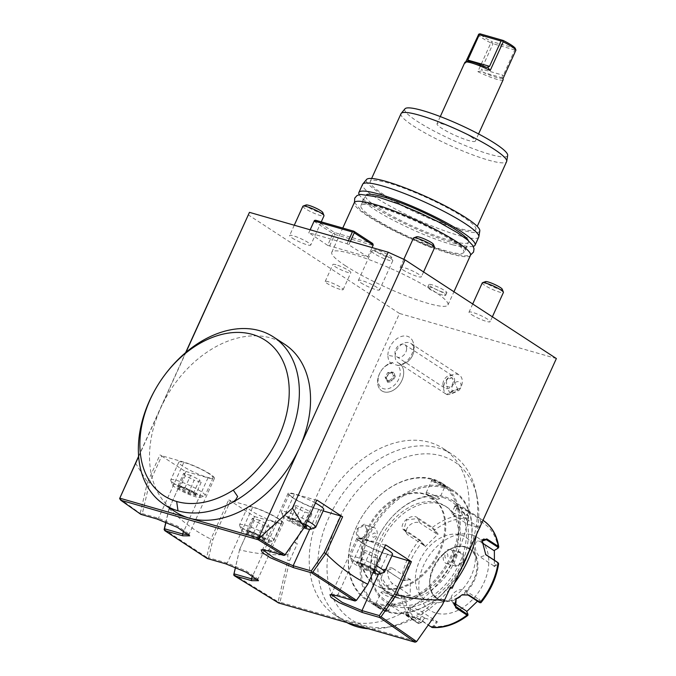 <?xml version="1.0" encoding="UTF-8"?>
<svg xmlns="http://www.w3.org/2000/svg" width="676" height="676" viewBox="0 0 676 676"><rect width="100%" height="100%" fill="white"/><g stroke="black" fill="none" stroke-linecap="round" stroke-linejoin="round"><path stroke-width="0.51" stroke-dasharray="3.38 2.54" d="M480.061 527.829L481.523 521.999L480.704 521.796L480.087 519.362L468.696 511.935L457.796 506.189L454.889 506.29L456.63 508.47L468.02 515.898L468.637 518.331L467.217 524.001L453.604 515.129A8.695 1.301 -155.6 0 1 451.72 513.27A8.695 1.301 -155.6 0 1 457.145 514.411A8.695 1.301 -155.6 0 1 465.671 518.602L468.696 511.935L469.389 511.555L457.686 505.445L454.585 506.104L467.792 515.247L468.696 516.988L467.15 524.12L480.061 527.829L479.284 527.474L480.704 521.796M424.528 618.084L421.393 622.495L419.348 623.196L405.921 614.222L420.024 619.233L431.651 627.311L434.153 626.432L437.431 621.793L424.528 618.084L421.241 622.723L418.655 623.576L405.169 614.459L420.252 619.884L428.212 625.063M471.569 534.792A43.484 30.699 123.1 0 1 483.974 582.611A43.484 30.699 123.1 0 1 436.045 613.098A43.484 30.699 123.1 0 1 423.641 565.271A43.484 30.699 123.1 0 1 471.569 534.792M497.671 548.439L494.367 550.382M494.409 560.294L494.232 566.649L498.635 563.708M480.137 602.375L480.898 602.155L479.504 599.13L477.484 601.201M466.727 611.552L467.953 615.211M467.893 614.087L467.86 614.805A58.736 41.464 -56.9 0 1 434.153 626.432L433.46 625.959L436.654 621.447L423.049 612.566A8.695 1.301 24.4 0 0 414.515 608.375A8.695 1.301 24.4 0 0 409.09 607.242A8.695 1.301 24.4 0 0 410.983 609.101L407.958 615.768L407.256 616.149M437.431 621.793L436.654 621.447M431.415 626.66L433.46 625.959M424.587 617.974L410.983 609.101M425.077 546.783L438.116 534.125L434.905 529.916L434.203 530.204L432.184 528.252L417.354 518.585L406.791 519.852L403.893 529.131L419.999 540.082L425.153 546.14L408.101 535.02A8.695 5.864 147.5 0 1 406.859 533.778A8.695 5.864 147.5 0 1 409.994 524.906A8.695 5.864 147.5 0 1 420.286 523.19L417.354 518.585L417.591 517.774C410.678 512.214 396.609 525.843 404.468 530.516L419.306 540.183L425.077 546.783L425.153 546.14M421.393 622.495L421.241 622.723A58.736 41.464 -56.9 0 1 404.637 596.638L410.222 595.624L410.349 579.256L404.544 580.557L401.814 580.169L386.985 570.502L383.909 569.986L381.441 577.355L386.866 585.796L401.696 595.463L404.425 595.852L409.867 594.855L392.815 583.743A8.695 4.563 71 0 1 387.931 575.115A8.695 4.563 71 0 1 390.044 567.874A8.695 4.563 71 0 1 392.942 568.448L386.985 570.502L386.528 570.071C378.839 565.077 378.653 582.704 386.393 586.54L401.231 596.215L404.637 596.638L404.425 595.852M419.999 540.082L419.306 540.183A60.882 42.985 -56.9 0 0 401.358 579.738L404.763 580.278A58.736 41.464 -56.9 0 1 421.866 542.575L422.018 542.034M401.814 580.169L386.528 570.071M394.539 606.33A60.882 42.985 123.1 0 1 386.157 602.519A60.882 42.985 123.1 0 1 380.875 532.164A60.882 42.985 123.1 0 1 386.157 524.069A60.882 42.985 123.1 0 1 444.276 496.699A60.882 42.985 123.1 0 1 452.658 500.519A60.882 42.985 123.1 0 1 458.75 569.42A60.882 42.985 123.1 0 1 394.539 606.33M468.637 518.331L468.612 518.298A58.736 41.464 -56.9 0 0 434.905 529.916L432.429 527.441L417.591 517.774M434.203 530.204L437.338 534.31L420.286 523.19M437.338 534.31L438.116 534.125M479.284 527.474L465.671 518.602M498.127 548.084A58.736 41.464 -56.9 0 0 481.523 521.999L480.788 518.982L469.389 511.555M456.19 598.987L461.911 594.905M494.232 566.649L493.886 565.888L497.553 563.742L498.001 564.443A58.736 41.464 -56.9 0 1 480.898 602.155L480.078 602.257L478.726 599.308L465.113 590.435A8.695 5.864 -32.5 0 0 454.821 592.151A8.695 5.864 -32.5 0 0 451.686 601.023A8.695 5.864 -32.5 0 0 452.928 602.265L454.103 604.116M479.445 602.477L480.078 602.257M497.553 563.742L497.62 562.39M485.571 554.455L482.056 541.045M481.853 542.667L480.391 541.721A8.695 4.563 -109 0 0 477.501 541.146A8.695 4.563 -109 0 0 475.38 548.388A8.695 4.563 -109 0 0 480.273 557.016L486.23 554.962M493.886 565.888L480.273 557.016M479.504 599.13L478.726 599.308M466.533 611.138L466.465 611.78M454.128 603.051L452.928 602.265M401.696 595.463L401.231 596.215A60.882 42.985 -56.9 0 0 416.467 622.283L418.757 623.635L419.348 623.196M410.222 595.624L409.867 594.855M392.942 568.448L409.986 579.56L410.349 579.256M409.986 579.56L404.544 580.557M442.822 497.443A59.429 41.954 123.1 0 1 459.773 562.804A59.429 41.954 123.1 0 1 394.269 604.462A59.429 41.954 123.1 0 1 380.934 532.063A59.429 41.954 123.1 0 1 386.089 524.162A59.429 41.954 123.1 0 1 442.822 497.443M397.235 597.939A52.187 36.842 -56.9 0 0 452.269 566.302A52.187 36.842 -56.9 0 0 447.047 507.237A52.187 36.842 -56.9 0 0 439.856 503.966A52.187 36.842 -56.9 0 0 384.821 535.603A52.187 36.842 -56.9 0 0 390.044 594.669A52.187 36.842 -56.9 0 0 397.235 597.939M395.342 596.705A52.187 36.842 -56.9 0 0 450.377 565.068A52.187 36.842 -56.9 0 0 445.154 506.011A52.187 36.842 -56.9 0 0 437.963 502.733A52.187 36.842 -56.9 0 0 382.929 534.37A52.187 36.842 -56.9 0 0 388.151 593.435A52.187 36.842 -56.9 0 0 395.342 596.705M444.715 487.861A68.707 48.511 123.1 0 1 460.136 571.558A68.707 48.511 123.1 0 1 454.179 580.701A68.707 48.511 123.1 0 1 388.59 611.586A68.707 48.511 123.1 0 1 368.995 536.026A68.707 48.511 123.1 0 1 444.715 487.861M444.555 486.737A69.577 49.12 123.1 0 1 454.137 491.097A69.577 49.12 123.1 0 1 460.17 571.499A69.577 49.12 123.1 0 1 454.137 580.752A69.577 49.12 123.1 0 1 387.72 612.033A69.577 49.12 123.1 0 1 378.137 607.673A69.577 49.12 123.1 0 1 371.175 528.919A69.577 49.12 123.1 0 1 444.555 486.737M375.856 604.293A69.577 49.12 123.1 0 1 366.274 599.933A69.577 49.12 123.1 0 1 360.232 519.531A69.577 49.12 123.1 0 1 366.265 510.279A69.577 49.12 123.1 0 1 432.691 479.005A69.577 49.12 123.1 0 1 442.273 483.365A69.577 49.12 123.1 0 1 449.236 562.111A69.577 49.12 123.1 0 1 375.856 604.293M433.975 479.842L431.389 480.239L443.262 485.9L445.628 486.365L442.028 483.678L433.975 479.842L434.085 480.585L431.719 480.982L442.687 486.196L444.833 486.635L441.183 483.974L434.085 480.585M386.427 611.188L378.383 607.361L374.783 604.665L377.14 605.138L389.013 610.791L386.427 611.188L386.326 610.445L379.219 607.065L375.569 604.403L377.723 604.834L388.692 610.048L386.326 610.445M366.384 535.105L367.6 531.175L364.296 524.12L357.291 528.624C353.202 537.75 363.046 544.104 366.586 534.674L367.575 531.353L364.634 524.88L358.043 528.962L357.511 535.105L360.638 538.814L366.637 534.564M453.765 556.466L453.824 556.356C457.398 546.892 467.209 553.348 463.111 562.415L456.097 566.91L452.81 559.863L454.111 555.773L459.773 552.216L462.891 555.925L462.367 562.069L455.768 566.15L452.835 559.686L454.027 555.934M431.82 479.445A68.707 48.511 123.1 0 1 451.416 555.004A68.707 48.511 123.1 0 1 375.695 603.178A68.707 48.511 123.1 0 1 360.266 519.472A68.707 48.511 123.1 0 1 366.223 510.338A68.707 48.511 123.1 0 1 431.82 479.445M382.439 588.297A52.187 36.842 -56.9 0 0 437.473 556.661A52.187 36.842 -56.9 0 0 432.251 497.595A52.187 36.842 -56.9 0 0 425.069 494.325A52.187 36.842 -56.9 0 0 370.034 525.962A52.187 36.842 -56.9 0 0 375.256 585.027A52.187 36.842 -56.9 0 0 382.439 588.297M381.577 587.74A52.187 36.842 -56.9 0 0 436.62 556.103A52.187 36.842 -56.9 0 0 431.398 497.037A52.187 36.842 -56.9 0 0 424.207 493.767A52.187 36.842 -56.9 0 0 369.172 525.404A52.187 36.842 -56.9 0 0 374.394 584.47A52.187 36.842 -56.9 0 0 381.577 587.74M476.58 534.454A94.277 66.552 -56.9 0 0 477.087 497.088A94.277 66.552 -56.9 0 0 392.731 462.418A94.277 66.552 -56.9 0 0 327.125 572.276A94.277 66.552 -56.9 0 0 364.389 625.63A94.277 66.552 -56.9 0 0 392.874 626.255A94.277 66.552 -56.9 0 0 449.236 589.818M450.833 587.866A94.277 66.552 -56.9 0 0 454.534 583.058M334.907 614.957A99.296 70.101 123.1 0 1 324.97 502.572A99.296 70.101 123.1 0 1 429.691 442.374A99.296 70.101 123.1 0 1 443.363 448.602A99.296 70.101 123.1 0 1 453.3 560.987A99.296 70.101 123.1 0 1 348.579 621.185A99.296 70.101 123.1 0 1 334.907 614.957L343.509 620.568A99.296 70.101 -56.9 0 1 317.805 564.95A99.296 70.101 123.1 0 1 438.293 447.985A99.296 70.101 123.1 0 1 451.965 454.204A99.296 70.101 123.1 0 1 475.879 491.401A99.296 70.101 123.1 0 1 470.124 548.675M462.494 565.508A99.296 70.101 123.1 0 1 387.187 627.446A99.296 70.101 123.1 0 1 368.42 628.781M343.509 620.568A99.296 70.101 -56.9 0 0 346.932 622.613M450.199 587.681L442.577 604.386L416.568 641.456L279.999 602.215L289.734 560.472L297.322 543.757L293.587 542.059L287.849 554.709L287.773 560.438L289.734 560.472M556.373 358.542L399.508 313.47L295.311 543.174M413.704 346.273A16.038 11.323 123.1 0 1 397.665 365.479A13.799 9.743 -56.9 0 1 396.93 382.253A13.799 9.743 -56.9 0 1 381.754 387.931A13.799 9.743 -56.9 0 1 380.453 371.918L380.36 372.087A16.232 11.458 123.1 0 1 381.771 369.924A16.232 11.458 123.1 0 1 392.452 362.505L392.494 362.513A14.762 10.419 123.1 0 0 401.079 364.981L400.648 365.082A17.399 17.399 0 0 0 412.723 341.118A16.038 11.323 123.1 0 1 413.704 346.273M395.156 356.353A11.593 8.188 -56.9 0 1 400.784 345.115A11.593 8.188 -56.9 0 1 410.822 343.416A11.593 8.188 -56.9 0 1 413.822 349.915A11.593 8.188 123.1 0 1 408.194 361.153A11.593 8.188 123.1 0 1 398.156 362.843A11.593 8.188 123.1 0 1 395.156 356.353A17.399 8.281 0.4 0 1 387.889 355.179A16.038 11.323 123.1 0 0 391.362 363.663A13.799 9.743 -56.9 0 0 381.653 370.085A13.799 9.743 -56.9 0 0 380.453 371.918M387.889 355.179A16.038 11.323 123.1 0 1 398.325 337.789A16.038 11.323 123.1 0 1 412.723 341.118M450.165 587.672L450.453 587.131M442.383 604.868L442.577 604.386M175.414 511.842A100.023 70.617 123.1 0 1 160.651 408.118L185.942 352.365M138.631 456.663L160.651 408.118A100.023 70.617 123.1 0 1 270.89 338A100.023 70.617 123.1 0 1 284.664 344.27M138.605 456.283L185.621 352.644M399.508 313.47L248.151 214.791M135.496 463.136L147.469 482.233L149.472 482.968L161.809 455.776L159.942 454.931L147.714 481.903M185.748 471.747L169 508.673L185.748 471.747L159.942 454.931M169.084 508.479C181.726 521.348 195.66 531.564 210.887 539.144L212.839 539.82L230.609 500.629L228.741 499.784L210.887 539.144M287.849 554.709C271.296 555.368 255.198 553.728 239.558 549.791L254.548 516.599L228.741 499.784M297.322 543.757L293.587 542.059M233.795 574.473L278.123 601.775L287.773 560.438M239.558 549.791L235.468 567.299M278.123 601.775L278.546 602.958M279.999 602.215L278.656 602.493M416.255 642.023L416.568 641.456M239.634 549.47L235.527 567.325M254.548 516.599L276.814 522.683A20.297 3.042 -155.6 0 0 283.252 523.224A20.297 3.042 -155.6 0 0 273.087 515.526A20.297 3.042 -155.6 0 0 252.731 506.992L230.609 500.629M239.726 549.318L254.691 516.329M277.844 518.593A18.843 2.831 -155.6 0 0 259.364 509.51A18.843 2.831 -155.6 0 0 247.61 507.051A18.843 2.831 -155.6 0 0 251.7 511.081A18.843 2.831 -155.6 0 0 270.18 520.165A18.843 2.831 -155.6 0 0 281.934 522.624A18.843 2.831 -155.6 0 0 277.844 518.593M164.175 529.35L206.687 557.269L210.887 539.262M169 508.673L165.857 522.117M185.892 471.476L208.014 477.831A20.297 3.042 -155.6 0 0 214.453 478.363A20.297 3.042 -155.6 0 0 204.287 470.673A20.297 3.042 -155.6 0 0 183.931 462.13L161.809 455.776M209.045 473.741A18.843 2.831 -155.6 0 0 190.564 464.657A18.843 2.831 -155.6 0 0 178.81 462.198A18.843 2.831 -155.6 0 0 182.9 466.229A18.843 2.831 -155.6 0 0 201.38 475.312A18.843 2.831 -155.6 0 0 213.134 477.771A18.843 2.831 -155.6 0 0 209.045 473.741M119.627 498.567L140.895 513.98L142.323 513.616L149.472 482.968M140.278 513.067L147.469 482.233M155.556 388.979A100.023 70.617 123.1 0 1 164.226 375.67M262.601 549.749L263.048 549.182L269.09 550.036L285.238 554.675M304.327 527.466L316.664 500.274L294.542 493.919A20.297 3.042 -155.6 0 0 288.103 493.379A20.297 3.042 -155.6 0 0 298.268 501.077A20.297 3.042 -155.6 0 0 318.624 509.611L323.128 510.912M315.438 503.02A18.843 2.831 -155.6 0 0 289.421 493.979A18.843 2.831 -155.6 0 0 293.511 498.009A18.843 2.831 -155.6 0 0 311.991 507.093A18.843 2.831 -155.6 0 0 323.745 509.552M385.607 544.856L367.71 584.326L356.108 600.846M385.464 545.126L363.342 538.772A20.297 3.042 -155.6 0 0 356.903 538.231A20.297 3.042 -155.6 0 0 367.068 545.929A20.297 3.042 -155.6 0 0 387.424 554.472L391.928 555.765M331.401 594.601L331.848 594.035L337.882 594.888L356.514 600.246M384.238 547.873A18.843 2.831 -155.6 0 0 358.221 538.831A18.843 2.831 -155.6 0 0 362.311 542.862A18.843 2.831 -155.6 0 0 380.791 551.946A18.843 2.831 -155.6 0 0 392.545 554.404M372.941 572.792A15.362 2.307 -155.6 0 1 355.255 564.435A15.362 2.307 24.4 0 1 351.934 561.545L350.193 557.066A18.843 2.831 24.4 0 0 354.258 560.615A18.843 2.831 -155.6 0 0 371.479 569.209A18.843 2.831 -155.6 0 0 384.12 572.454M350.193 557.066A18.843 2.831 24.4 0 1 350.168 556.585A18.843 2.831 24.4 0 1 376.186 565.626M351.934 561.545A15.362 2.307 24.4 0 1 359.218 562.331A15.362 2.307 24.4 0 1 374.521 569.302M374.048 570.333L373.313 568.862L364.508 564.418L357.418 562.381L359.125 564.781L367.921 569.226L373.786 570.916M373.608 569.716L373.313 568.862L373.608 569.716L364.06 564.891L370.127 552.047L363.029 550.002L364.736 552.41L373.541 556.855L380.63 558.891L378.923 556.492L370.127 552.047M375.459 572.327L373.313 568.862L378.923 556.492M364.06 564.891L356.362 562.677L358.212 565.288L367.761 570.113L373.541 556.855M358.212 565.288L359.125 564.781L364.736 552.41M363.029 550.002L357.418 562.381L356.362 562.677L364.094 564.916M380.63 558.891L375.019 571.271L374.462 571.11M315.32 527.601A18.843 2.831 -155.6 0 1 302.679 524.356A18.843 2.831 -155.6 0 1 285.458 515.763A18.843 2.831 24.4 0 1 281.393 512.214A18.843 2.831 24.4 0 1 281.368 511.732A18.843 2.831 24.4 0 1 307.394 520.765M305.721 524.449A15.362 2.307 24.4 0 0 290.418 517.478A15.362 2.307 24.4 0 0 283.134 516.692A15.362 2.307 24.4 0 0 286.455 519.582A15.362 2.307 -155.6 0 0 304.031 527.897M305.256 525.48L304.513 524.01L295.708 519.565L288.618 517.52L290.325 519.928L299.13 524.373L304.994 526.063M304.808 524.863L304.513 524.01L304.808 524.863L295.26 520.038L301.327 507.186L294.229 505.149L295.936 507.558L304.741 512.002L311.83 514.039L310.123 511.631L301.327 507.186M306.659 527.474L304.513 524.01L310.123 511.631M295.26 520.038L287.562 517.824L289.412 520.435L298.961 525.26L304.741 512.002M289.412 520.435L290.325 519.928L295.936 507.558M294.229 505.149L288.618 517.52L287.562 517.824L295.294 520.064L304.715 524.821M311.83 514.039L306.22 526.41L305.662 526.258M142.323 513.616L158.48 518.255L177.551 526.122L188.976 533.972L188.841 534.682M169.304 508.031L166.009 522.176M207.194 558.503L208.647 557.759L227.271 563.108L246.351 570.983L257.776 578.825L257.64 579.535M206.687 557.269L207.262 558.08M208.647 557.759L212.839 539.82M174.847 483.974A18.843 2.831 24.4 0 1 170.783 480.433A18.843 2.831 24.4 0 1 170.758 479.952A18.843 2.831 24.4 0 1 182.512 482.402A18.843 2.831 24.4 0 1 200.992 491.486A18.843 2.831 -155.6 0 1 205.081 495.516A18.843 2.831 -155.6 0 1 204.71 495.821A18.843 2.831 -155.6 0 1 192.069 492.567A18.843 2.831 -155.6 0 1 174.847 483.974M172.524 484.912A15.362 2.307 24.4 0 0 175.844 487.802A15.362 2.307 -155.6 0 0 189.88 494.807A15.362 2.307 -155.6 0 0 200.189 497.46A15.362 2.307 -155.6 0 0 197.155 493.928A15.362 2.307 24.4 0 0 181.092 486.145A15.362 2.307 24.4 0 0 172.524 484.912L170.783 480.433M190.716 475.405L183.619 473.369L178.008 485.74L176.951 486.044L178.802 488.655L188.351 493.48L196.048 495.685L193.902 492.229L185.097 487.785L178.008 485.74L179.715 488.148L188.519 492.593L195.609 494.629L193.902 492.229L194.198 493.074L193.902 492.229L199.513 479.85L190.716 475.405L184.649 488.258L185.097 487.785L184.649 488.258L176.951 486.044L184.683 488.283L194.105 493.041M196.048 495.685L195.609 494.629L196.048 495.685M188.351 493.48L194.13 480.222L201.22 482.258L199.513 479.85M178.802 488.655L179.715 488.148L185.325 475.777L194.13 480.222M183.619 473.369L185.325 475.777M201.22 482.258L195.609 494.629M243.647 528.835A18.843 2.831 24.4 0 1 239.583 525.286A18.843 2.831 24.4 0 1 239.558 524.804A18.843 2.831 24.4 0 1 251.311 527.263A18.843 2.831 24.4 0 1 269.792 536.347A18.843 2.831 -155.6 0 1 273.881 540.369A18.843 2.831 -155.6 0 1 273.51 540.673A18.843 2.831 -155.6 0 1 260.868 537.428A18.843 2.831 -155.6 0 1 243.647 528.835M241.324 529.764A15.362 2.307 24.4 0 0 244.644 532.654A15.362 2.307 -155.6 0 0 258.68 539.668A15.362 2.307 -155.6 0 0 268.989 542.313A15.362 2.307 -155.6 0 0 265.955 538.78A15.362 2.307 24.4 0 0 249.892 530.998A15.362 2.307 24.4 0 0 241.324 529.764L239.583 525.286M259.516 520.258L252.418 518.222L246.808 530.592L245.751 530.897L247.602 533.508L257.15 538.333L264.848 540.547L262.702 537.082L253.897 532.637L246.808 530.592L248.514 533.001L257.311 537.445L264.409 539.482L262.702 537.082L262.998 537.935L262.702 537.082L268.313 524.703L259.516 520.258L253.449 533.111L253.897 532.637L253.449 533.111L245.751 530.897L253.483 533.136M264.848 540.547L264.409 539.482L264.848 540.547M257.15 538.333L262.93 525.075L270.02 527.111L268.313 524.703M247.602 533.508L248.514 533.001L254.125 520.63L262.93 525.075M252.418 518.222L254.125 520.63M270.02 527.111L264.409 539.482M292.125 237.969A11.593 1.741 -155.6 0 0 303.499 243.554A11.593 1.741 -155.6 0 0 310.732 245.067A11.593 1.741 -155.6 0 0 308.214 242.591A11.593 1.741 -155.6 0 0 296.849 236.997A11.593 1.741 -155.6 0 0 289.615 235.485A11.593 1.741 -155.6 0 0 292.125 237.969M402.735 269.749A11.593 1.741 -155.6 0 0 414.109 275.335A11.593 1.741 -155.6 0 0 421.342 276.847A11.593 1.741 -155.6 0 0 418.824 274.371A11.593 1.741 -155.6 0 0 407.459 268.778A11.593 1.741 -155.6 0 0 400.226 267.265A11.593 1.741 -155.6 0 0 402.735 269.749M360.925 282.821A11.593 1.741 -155.6 0 0 372.299 288.407A11.593 1.741 -155.6 0 0 379.532 289.92A11.593 1.741 -155.6 0 0 377.014 287.444A11.593 1.741 -155.6 0 0 365.64 281.85A11.593 1.741 -155.6 0 0 358.407 280.346A11.593 1.741 -155.6 0 0 360.925 282.821M471.535 314.602A11.593 1.741 -155.6 0 0 482.909 320.196A11.593 1.741 -155.6 0 0 490.142 321.7A11.593 1.741 -155.6 0 0 487.624 319.224A11.593 1.741 -155.6 0 0 476.25 313.639A11.593 1.741 -155.6 0 0 469.017 312.126A11.593 1.741 -155.6 0 0 471.535 314.602M314.036 221.263L332.955 233.6L327.623 245.346L367.845 256.905L347.067 243.715L308.856 232.738L310.183 229.798M327.623 245.346L308.856 232.738M345.63 265.879A63.781 9.574 24.4 0 1 331.789 252.249A63.781 9.574 24.4 0 1 371.572 260.564A63.781 9.574 24.4 0 1 434.119 291.305A63.781 9.574 24.4 0 1 447.96 304.944A63.781 9.574 24.4 0 1 408.177 296.629A63.781 9.574 24.4 0 1 345.63 265.879M443.726 292.438A9.861 1.479 24.4 0 1 433.84 288.289A9.861 1.479 24.4 0 1 428.905 284.554A9.861 1.479 24.4 0 1 432.032 284.816A9.861 1.479 24.4 0 1 441.918 288.956A9.861 1.479 24.4 0 1 446.853 292.7A9.861 1.479 24.4 0 1 443.726 292.438M336.031 264.755A9.861 1.479 -155.6 0 0 332.896 264.493A9.861 1.479 -155.6 0 0 337.839 268.228A9.861 1.479 -155.6 0 0 347.726 272.377A9.861 1.479 -155.6 0 0 350.852 272.639A9.861 1.479 -155.6 0 0 345.918 268.904A9.861 1.479 -155.6 0 0 336.031 264.755M302.873 206.256A11.593 1.741 24.4 0 0 305.391 208.732A11.593 1.741 -155.6 0 0 316.765 214.326A11.593 1.741 -155.6 0 0 323.998 215.83M322.815 212.551A9.278 1.394 -155.6 0 1 317.644 211.808A9.278 1.394 -155.6 0 1 307.943 207.109A9.278 1.394 24.4 0 1 306.118 204.972M413.484 238.036A11.593 1.741 24.4 0 0 416.002 240.512A11.593 1.741 -155.6 0 0 427.376 246.106A11.593 1.741 -155.6 0 0 434.609 247.619M433.426 244.332A9.278 1.394 -155.6 0 1 428.254 243.588A9.278 1.394 -155.6 0 1 418.554 238.89A9.278 1.394 24.4 0 1 416.729 236.752M371.673 251.109A11.593 1.741 24.4 0 0 374.191 253.585A11.593 1.741 -155.6 0 0 385.557 259.178A11.593 1.741 -155.6 0 0 392.79 260.691A11.593 1.741 -155.6 0 0 392.781 260.395A11.593 1.741 -155.6 0 0 390.28 258.207A11.593 1.741 24.4 0 0 379.684 252.917A11.593 1.741 24.4 0 0 371.901 250.923A11.593 1.741 24.4 0 0 371.673 251.109L358.407 280.346M391.615 257.404A9.278 1.394 -155.6 0 1 386.444 256.66A9.278 1.394 -155.6 0 1 376.743 251.962A9.278 1.394 24.4 0 1 374.918 249.824A9.278 1.394 24.4 0 1 381.137 251.43A9.278 1.394 24.4 0 1 389.613 255.655A9.278 1.394 -155.6 0 1 391.615 257.404L392.781 260.395M482.284 282.889A11.593 1.741 24.4 0 0 484.802 285.365A11.593 1.741 -155.6 0 0 496.167 290.959A11.593 1.741 -155.6 0 0 503.4 292.471M502.226 289.184A9.278 1.394 -155.6 0 1 497.054 288.441A9.278 1.394 -155.6 0 1 487.354 283.743A9.278 1.394 24.4 0 1 485.529 281.613M350.388 241.349L348.926 244.568M367.845 256.905L372.079 247.577M348.394 240.774L347.067 243.715M308.704 233.009L310.166 229.789M332.955 233.6L334.181 233.372L334.823 234.445L329.491 246.191M367.702 257.176L373.397 244.636M334.823 234.445L373.034 245.43M315.633 220.249L334.552 232.586L372.763 243.563M334.181 233.372L334.552 232.586M470.462 255.351A63.781 9.574 -155.6 0 1 430.68 247.036A63.781 9.574 -155.6 0 1 368.133 216.286A63.781 9.574 24.4 0 1 354.292 202.656M463.854 252.351A56.531 8.484 -155.6 0 1 428.592 244.982A56.531 8.484 -155.6 0 1 373.16 217.731A56.531 8.484 24.4 0 1 360.891 205.648A56.531 8.484 24.4 0 1 396.153 213.016A56.531 8.484 24.4 0 1 451.593 240.267A56.531 8.484 -155.6 0 1 463.854 252.351L468.476 242.177A56.531 8.484 -155.6 0 0 468.383 240.664M468.476 242.177A56.531 8.484 -155.6 0 1 433.215 234.8A56.531 8.484 -155.6 0 1 377.774 207.549A56.531 8.484 24.4 0 1 365.505 195.465A56.531 8.484 24.4 0 1 366.696 194.544M473.242 246.351A63.781 9.574 -155.6 0 1 429.885 234.741A63.781 9.574 -155.6 0 1 372.746 206.104A63.781 9.574 24.4 0 1 359.226 194.629M478.743 237.073A63.781 9.574 24.4 0 1 438.961 228.758A63.781 9.574 24.4 0 1 376.422 198.017A63.781 9.574 24.4 0 1 362.581 184.379M479.808 230.846A62.226 9.337 24.4 0 1 441.977 223.511A62.226 9.337 24.4 0 1 379.861 193.108A62.226 9.337 24.4 0 1 366.569 179.478M475.836 229.46A57.984 8.704 24.4 0 0 446.794 207.481A57.984 8.704 24.4 0 0 388.632 183.078A57.984 8.704 -155.6 0 0 370.228 181.557A57.984 8.704 -155.6 0 0 399.271 203.535A57.984 8.704 -155.6 0 0 457.432 227.939A57.984 8.704 24.4 0 0 475.836 229.46L477.239 226.375M401.012 113.686A57.984 8.704 -155.6 0 0 430.054 135.673A57.984 8.704 -155.6 0 0 488.216 160.068A57.984 8.704 -155.6 0 0 506.62 161.589M404.983 108.811A56.429 8.467 -155.6 0 0 432.125 130.003A56.429 8.467 -155.6 0 0 489.661 154.246A56.429 8.467 -155.6 0 0 507.676 155.395M470.766 136.611A21.015 3.152 -155.6 0 0 450.157 126.48A21.015 3.152 -155.6 0 0 437.042 123.733A21.015 3.152 -155.6 0 0 441.605 128.229A21.015 3.152 -155.6 0 0 462.215 138.36A21.015 3.152 -155.6 0 0 475.329 141.107A21.015 3.152 -155.6 0 0 470.766 136.611M486.475 67.355L466.829 61.71L467.877 61.474L465.105 63.324A21.015 3.152 24.4 0 1 464.868 62.395M465.105 63.324L465.764 61.888M503.155 79.76A21.015 3.152 24.4 0 1 477.839 71.622L490.86 42.909A21.015 3.152 24.4 0 1 482.453 38.177A21.015 3.152 24.4 0 1 478.135 34.611M485.892 67.135L466.803 61.651A19.57 2.941 24.4 0 1 467.175 61.381M490.86 42.909L491.866 42.698L492.043 41.65A19.57 2.941 24.4 0 1 480.002 33.8M477.839 71.622L482.25 70.845L483.315 72.416A19.57 2.941 24.4 0 0 502.403 77.901L502.91 78.83M491.866 42.698L493.032 43.72L481.549 69.045L482.25 70.845M502.031 76.532L503.316 75.298L481.549 69.045M515.763 49.559L514.799 49.973L503.316 75.298M514.799 49.973L493.032 43.72M515.256 48.317L492.043 41.65M442.543 295.049A9.861 1.479 24.4 0 1 432.657 290.9A9.861 1.479 24.4 0 1 427.722 287.165A9.861 1.479 24.4 0 1 430.849 287.427A9.861 1.479 24.4 0 1 440.735 291.567A9.861 1.479 24.4 0 1 445.67 295.311A9.861 1.479 24.4 0 1 442.543 295.049M340.028 289.345A9.861 1.479 24.4 0 1 330.142 285.196A9.861 1.479 24.4 0 1 325.198 281.461A9.861 1.479 24.4 0 1 328.333 281.723A9.861 1.479 24.4 0 1 338.22 285.872A9.861 1.479 24.4 0 1 343.154 289.607A9.861 1.479 24.4 0 1 340.028 289.345M401.079 364.981A16.232 11.458 123.1 0 1 399.431 384.695A16.232 11.458 123.1 0 1 381.788 390.855A16.232 11.458 123.1 0 0 399.406 384.695A16.232 11.458 123.1 0 0 401.071 364.981L397.665 365.479M391.362 363.663L392.452 362.505M459.317 389.976L459.097 390.272A11.593 8.188 -56.9 0 0 459.317 389.976A11.593 8.188 -56.9 0 0 460.322 388.438A11.593 8.188 -56.9 0 0 462.316 381.526A11.593 8.188 -56.9 0 0 459.317 375.036A11.593 8.188 -56.9 0 0 449.278 376.726A11.593 8.188 -56.9 0 0 443.65 387.965A11.593 8.188 -56.9 0 0 446.65 394.463A11.593 8.188 -56.9 0 0 446.752 394.53L452.362 390.931A5.797 4.09 123.1 0 1 453.452 384.12A5.797 4.09 123.1 0 1 459.452 382.05A5.797 4.09 123.1 0 1 460.449 388.151L452.362 390.931M446.752 394.53C448.501 395.046 452.616 393.626 459.097 390.272L460.322 388.438M452.1 393.077A4.352 0.71 -24.9 0 0 456.114 391.235A4.352 0.71 -24.9 0 0 457.889 389.731A4.352 0.71 -24.9 0 0 455.793 390.044A4.352 0.71 -24.9 0 0 451.771 391.886A4.352 0.71 -24.9 0 0 449.996 393.39A4.352 0.71 -24.9 0 0 452.1 393.077M452.379 377.969L452.489 378.07A4.352 0.71 -24.9 0 0 452.481 378.053A4.352 0.71 -24.9 0 0 452.379 377.969A4.352 0.71 -24.9 0 0 450.377 378.366A4.352 0.71 -24.9 0 0 446.447 380.157C448.492 377.715 450.512 377.022 452.489 378.07L453.275 381.45C452.692 384.669 451.391 386.587 449.371 387.187L446.667 386.19L446.447 380.157M442.949 384.019A7.25 5.121 123.1 0 1 446.464 376.997A7.25 5.121 123.1 0 1 452.743 375.94A7.25 5.121 123.1 0 1 454.618 379.996A7.25 5.121 123.1 0 1 451.095 387.018A7.25 5.121 123.1 0 1 444.825 388.083A7.25 5.121 123.1 0 1 442.949 384.019M406.631 348.715A7.25 5.121 123.1 0 1 403.116 355.737A7.25 5.121 123.1 0 1 396.837 356.793A7.25 5.121 123.1 0 1 394.961 352.737A7.25 5.121 123.1 0 1 398.477 345.715A7.25 5.121 123.1 0 1 404.755 344.65A7.25 5.121 123.1 0 1 406.631 348.715M392.494 362.513A16.232 11.458 123.1 0 0 378.847 375.332A16.232 11.458 123.1 0 0 381.788 390.855L381.788 390.855A16.232 11.458 123.1 0 1 380.36 372.087M385.971 378.087L388.97 373.025L393.652 372.197L395.333 376.431L394.353 376.287L391.734 380.706L387.652 381.425L386.182 377.723L388.801 373.313L392.883 372.586L394.353 376.287L393.271 375.586L390.66 380.005L392.334 381.492L387.652 382.32L386.182 377.723L385.109 377.022L387.728 372.611L391.81 371.885L393.271 375.586M393.652 372.197L392.883 372.586L393.652 372.197M388.97 373.025L387.728 372.611M390.66 380.005L386.571 380.723L385.109 377.022M391.81 371.885L392.883 372.586M386.571 380.723L387.652 381.425M432.953 499.471C429.894 498.297 428.939 497.671 430.08 497.595C433.096 498.871 434.051 499.488 432.953 499.471L438.977 499.065A7.25 1.09 -155.6 0 1 437 498.727A7.25 1.09 24.4 0 1 426.201 493.277A7.25 1.09 24.4 0 1 426.1 492.931A7.25 1.09 24.4 0 1 428.398 493.117A7.25 1.09 -155.6 0 1 435.674 496.167A7.25 1.09 -155.6 0 1 439.299 498.913L444.892 486.593M426.201 493.277L429.387 497.705L430.08 497.595M450.419 549.529A7.25 5.019 106 0 1 452.717 559.297A7.25 5.019 -74 0 1 446.413 563.463A7.25 5.019 -74 0 1 444.115 553.695A7.25 5.019 106 0 1 450.419 549.529L459.773 552.216M447.842 556.855C448.07 553.517 447.106 552.9 444.969 554.979C444.664 558.292 445.619 558.917 447.842 556.855M387.449 591.568C386.359 591.542 387.314 592.168 390.331 593.435C391.472 593.359 390.517 592.734 387.449 591.568L381.433 591.965A7.25 1.09 -155.6 0 1 383.41 592.311A7.25 1.09 24.4 0 1 394.209 597.761A7.25 1.09 24.4 0 1 394.311 598.108A7.25 1.09 24.4 0 1 392.004 597.914A7.25 1.09 -155.6 0 1 384.737 594.863A7.25 1.09 -155.6 0 1 381.103 592.117L375.518 604.445M390.331 593.435L391.024 593.325L394.209 597.761M369.992 541.501A7.25 5.019 106 0 1 367.693 531.733A7.25 5.019 -74 0 1 373.997 527.576A7.25 5.019 -74 0 1 376.295 537.344A7.25 5.019 106 0 1 369.992 541.501L360.638 538.814M375.442 536.051C373.296 538.138 372.341 537.513 372.569 534.175C374.791 532.113 375.746 532.739 375.442 536.051M441.403 600.187A29.423 20.779 123.1 0 1 437.347 598.345A29.423 20.779 123.1 0 1 433.012 567.823A29.423 20.779 123.1 0 1 465.443 547.197A29.423 20.779 123.1 0 1 469.49 549.039A29.423 20.779 123.1 0 1 476.58 560.066A29.423 20.779 123.1 0 1 473.834 579.56A29.423 20.779 123.1 0 1 450.292 600.381A29.423 20.779 123.1 0 1 441.403 600.187M419.534 561.021A37.256 26.305 123.1 0 1 450.157 534.505A37.256 26.305 123.1 0 1 474.696 551.193A37.256 26.305 123.1 0 1 471.223 575.876A37.256 26.305 123.1 0 1 441.42 602.231A37.256 26.305 123.1 0 1 419.534 561.021M420.252 619.884L420.024 619.233L423.049 612.566M404.468 530.516L405.169 530.415L408.101 535.02M386.157 602.519L416.467 622.283A60.882 42.985 -56.9 0 0 418.655 623.576M468.02 515.898L467.792 515.247A60.882 42.985 -56.9 0 0 432.429 527.441L432.184 528.252M456.401 507.82L456.63 508.47L453.604 515.129M452.658 500.519L483.002 520.3A60.882 42.985 -56.9 0 0 482.968 520.283A60.882 42.985 -56.9 0 0 480.788 518.982L480.087 519.362M482.039 541.146L480.391 541.721M468.045 595.041L465.113 590.435M407.958 615.075L408.541 614.78M386.393 586.54L386.866 585.796L392.815 583.743M377.14 605.138L377.723 604.834M267.637 550.779L269.09 550.036L294.542 493.919M363.342 538.772L337.882 594.888L336.437 595.632M387.424 554.472L378.484 574.169M367.761 570.113L373.414 571.735M318.624 509.611L309.684 529.316M298.961 525.26L304.614 526.883M157.026 518.999L158.48 518.255L183.931 462.13M208.014 477.831L183.88 531.032M225.826 563.852L227.271 563.108L252.731 506.992M276.814 522.683L252.68 575.884M194.198 493.074L184.649 488.258M262.998 537.935L253.449 533.111M502.403 77.901L483.315 72.416M395.333 376.431L392.334 381.492M443.262 485.9L442.687 486.196M463.111 562.415L462.367 562.069M357.291 528.624L358.043 528.962M457.686 505.445L457.796 506.189M441.546 600.956A30.006 21.184 123.1 0 1 432.986 567.958A30.006 21.184 123.1 0 1 466.06 546.926A30.006 21.184 123.1 0 1 474.62 579.923A30.006 21.184 123.1 0 1 441.546 600.956M441.445 600.212A29.423 20.779 123.1 0 1 437.389 598.37A29.423 20.779 123.1 0 1 434.448 565.06A29.423 20.779 123.1 0 1 465.477 547.222A29.423 20.779 123.1 0 1 469.533 549.064A29.423 20.779 123.1 0 1 472.473 582.374A29.423 20.779 123.1 0 1 441.445 600.212M403.893 529.131L406.859 533.778M482.123 540.741L481.98 541.315M498.313 547.957L497.857 548.312M483.636 539.025L477.501 541.146M454.644 605.671L451.686 601.023M405.921 614.222L409.09 607.242M405.169 614.459L405.963 614.188M383.909 569.986L390.044 567.874M447.047 507.237L445.154 506.011M366.274 599.933L378.137 607.673M374.783 604.665L375.569 604.403M389.013 610.791L388.692 610.048M442.273 483.365L454.137 491.097M432.251 497.595L431.398 497.037M375.256 585.027L374.394 584.47M477.087 497.088L475.879 491.401M392.874 626.255L387.187 627.446M331.848 594.035L329.964 594.719M356.903 538.231L331.443 594.356M358.221 538.831L350.168 556.585M373.338 569.522L373.997 570.451M364.085 564.916L373.515 569.674M263.048 549.182L261.164 549.858M288.103 493.379L262.643 549.503M289.421 493.979L281.368 511.732M283.134 516.692L281.393 512.214M304.538 524.669L305.197 525.598M188.976 533.972L189.702 535.84M214.453 478.363L188.993 534.488M283.252 523.224L257.793 579.34M257.776 578.825L258.502 580.692M178.81 462.198L170.758 479.952M213.134 477.771L205.081 495.516M200.189 497.46L204.71 495.821M193.927 492.888L195.71 495.39M247.61 507.051L239.558 524.804M281.934 522.624L273.881 540.369M268.989 542.313L273.51 540.673M262.727 537.741L264.502 540.251M253.475 533.136L262.905 537.893M321.261 221.863L310.732 245.067M294.271 225.226L289.615 235.485M423.565 271.955L421.342 276.847M403.825 259.322L400.226 267.265M392.79 260.691L379.532 289.92M374.918 249.824L371.901 250.923M492.365 316.816L490.142 321.7M472.71 303.997L469.017 312.126M331.789 252.249L342.774 228.049M447.96 304.944L453.942 291.762M360.891 205.648L365.505 195.465M370.228 181.557L371.631 178.464M440.287 116.576L437.042 123.733M478.574 133.949L475.329 141.107M502.462 77.503L502.944 78.754M427.722 287.165L428.905 284.554M445.67 295.311L446.853 292.7M325.198 281.461L332.896 264.493M343.154 289.607L350.852 272.639M410.822 343.416L459.317 375.036M398.156 362.843L446.65 394.463M457.889 389.731L452.481 378.053M449.996 393.39L446.667 386.19M396.837 356.793L444.825 388.083M404.755 344.65L452.743 375.94M393.119 372.628L388.962 373.363M389.013 373.329L386.283 377.935M386.292 377.842L387.77 381.585M443.363 448.602L451.965 454.204M445.628 486.365L444.833 486.635M431.389 480.239L431.719 480.982M426.1 492.931L431.694 480.602M446.413 563.463L455.768 566.15M394.311 598.108L388.717 610.428M373.997 527.576L364.634 524.88M390.044 594.669L388.151 593.435M454.585 506.104L454.931 506.856M454.889 506.29L451.72 513.27M469.49 549.039L465.553 547.256C442.898 538.679 416.34 587.165 437.389 598.37L437.347 598.345M476.58 560.066L474.696 551.193M450.292 600.381L441.42 602.231M354.486 202.344L360.967 210.397L371.073 217.579L390.567 228.64L408.718 237.428L428.787 245.87L450.284 253.154L465.671 255.925L470.564 254.996M452.616 244.78C434.043 239.329 413.644 230.829 391.429 219.278C367.854 206.957 361.347 198.93 362.826 199.902C363.282 200.282 362.801 201.33 361.398 203.054C360.452 202.242 365.209 203.02 375.687 205.394C392.181 210.177 410.771 217.74 431.449 228.082C451.898 237.867 467.674 250.602 465.477 250.264C465.84 248.075 466.322 247.027 466.905 247.112C467.707 247.915 462.95 247.137 452.616 244.78"/><path stroke-width="1.01" d="M494.367 550.382L494.409 560.294M477.484 601.201L466.727 611.552M467.86 614.805L467.015 615.118L455.616 607.69L456.106 599.088L462.029 594.863L468.738 594.948L480.137 602.375L480.898 602.155L480.137 602.375A60.882 42.985 -56.9 0 0 498.077 562.821L485.774 554.658L482.123 540.741L486.813 538.916L498.212 546.343L498.761 547.078L498.127 548.084M428.212 625.063L432.302 627.531C444.293 628.249 456.148 624.202 467.885 615.38L467.986 614.416M454.128 603.051L466.533 611.138L467.893 614.087L467.251 614.307L454.644 605.671L456.19 598.987M467.893 614.087L467.015 615.118A60.882 42.985 -56.9 0 1 431.651 627.311M461.911 594.905L468.045 595.041L479.445 602.477L480.078 602.257M480.991 602.654C490.573 590.773 496.454 577.794 498.635 563.708L497.62 562.39L485.571 554.455M482.056 541.045L483.636 539.025L486.348 539.659L497.747 547.095L497.671 548.439L494.004 550.594L481.853 542.667M498.313 547.957L497.671 548.439M449.236 589.818A94.277 66.552 -56.9 0 0 450.833 587.866M454.534 583.058A94.277 66.552 -56.9 0 0 476.58 534.454M470.124 548.675A99.296 70.101 123.1 0 1 462.494 565.508M368.42 628.781A99.296 70.101 123.1 0 1 357.181 626.787A99.296 70.101 -56.9 0 1 346.932 622.613M138.631 456.663L119.804 498.178L258.57 538.045L388.227 252.224L405.017 259.863L556.373 358.542L452.176 588.247L450.199 587.681M444.715 599.781L442.383 604.868L416.627 641.575L381.044 616.782L379.954 616.934L379.312 615.574L394.581 593.815L396.423 594.863C412.064 598.801 428.161 600.44 444.715 599.781L450.453 587.131L452.176 588.247M405.017 259.863L292.362 508.208L304.335 527.305L316.816 500.003L342.614 516.819L325.781 553.72L324.159 552.529L340.746 515.974L342.614 516.819M325.781 553.72L312.887 572.082L356.489 600.313L367.71 584.326L385.607 544.856L411.414 561.672L396.499 594.542M367.752 584.216C352.526 576.636 338.591 566.42 325.95 553.551M258.57 538.045L258.866 538.569L292.362 508.208M185.942 352.365L249.461 212.349L388.227 252.224M163.888 376.135L164.226 375.67A100.023 70.617 123.1 0 1 259.711 330.716A100.023 70.617 123.1 0 1 273.484 336.978L284.664 344.27A100.023 70.617 123.1 0 1 299.417 447.994A100.023 70.617 123.1 0 1 189.187 518.112A100.023 70.617 123.1 0 1 175.414 511.842L164.234 504.55A100.023 70.617 123.1 0 1 155.556 388.979L155.843 388.48A92.773 65.496 -56.9 0 0 176.664 501.491A92.773 65.496 123.1 0 0 233.271 490.1A92.773 65.496 -56.9 0 0 280.118 355.779A92.773 65.496 -56.9 0 0 163.888 376.135A92.773 65.496 -56.9 0 0 155.843 388.48M416.627 641.575L415.115 642.2L379.582 617.442L362.235 612.456L339.099 602.586L331.079 597.398L329.972 594.711L336.437 595.632L355.061 600.989L311.518 572.8L293.435 567.603L270.299 557.734L262.288 552.537L261.173 549.858L267.637 550.779L283.785 555.418L258.181 539.727L120.725 500.232L119.618 498.558L138.605 456.283M185.621 352.644L249.461 212.349M235.468 567.299L233.719 574.921L234.276 575.69L278.546 602.958L415.115 642.2M120.725 500.232L140.87 514.36L157.026 518.999L177.458 527.432L189.702 535.84L182.824 535.823L164.741 530.626L207.194 558.503L225.826 563.852L246.258 572.285L258.502 580.692L251.624 580.676L234.276 575.69M257.64 579.535L251.354 578.808L234.006 573.823L233.719 574.921M235.527 567.325L234.006 573.823M165.857 522.117L164.175 529.35L164.741 530.626M304.335 527.305L285.12 554.683L258.866 538.569L258.181 539.727M273.484 336.978A100.023 70.617 123.1 0 1 296.147 417.962A100.023 70.617 123.1 0 1 233.102 502.057A100.023 70.617 123.1 0 1 178.008 510.819A100.023 70.617 123.1 0 1 164.234 504.55M285.12 554.683L283.785 555.418M304.58 526.976L284.723 555.309M323.128 510.912L340.746 515.974M304.031 527.897A15.362 2.307 -155.6 0 0 310.799 529.24L315.32 527.601A18.843 2.831 -155.6 0 0 315.692 527.297L323.745 509.552A18.843 2.831 -155.6 0 0 319.655 505.521A18.843 2.831 -155.6 0 0 315.438 503.02M356.489 600.313L355.061 600.989M311.518 572.8L311.906 572.209L311.247 570.933L293.164 565.736L273.459 557.539L262.601 549.749M312.887 572.082L311.906 572.209M391.928 555.765L411.414 561.672M372.941 572.792A15.362 2.307 -155.6 0 0 379.599 574.093L384.12 572.454A18.843 2.831 -155.6 0 0 384.492 572.149L392.545 554.404A18.843 2.831 -155.6 0 0 388.455 550.374A18.843 2.831 -155.6 0 0 384.238 547.873M409.546 560.827L394.581 593.815M381.044 616.782L396.423 594.863M379.582 617.442L379.954 616.934M379.312 615.574L361.964 610.589L342.259 602.392L331.401 594.601M384.492 572.149A18.843 2.831 -155.6 0 0 380.402 568.127A18.843 2.831 24.4 0 0 376.186 565.626M374.521 569.302A15.362 2.307 24.4 0 1 376.566 570.561A15.362 2.307 -155.6 0 1 379.599 574.093M373.414 571.735L375.459 572.327L375.019 571.271M311.247 570.933L324.159 552.529M307.394 520.765A18.843 2.831 24.4 0 1 311.602 523.275A18.843 2.831 -155.6 0 1 315.692 527.297M310.799 529.24A15.362 2.307 -155.6 0 0 307.766 525.708A15.362 2.307 24.4 0 0 305.721 524.449M304.614 526.883L306.659 527.474L306.22 526.41M188.841 534.682L182.554 533.955L164.471 528.759L164.141 529.747M166.009 522.176L164.471 528.759M321.261 221.863L323.998 215.83A11.593 1.741 -155.6 0 0 323.981 215.534A11.593 1.741 -155.6 0 0 321.48 213.354A11.593 1.741 24.4 0 0 310.884 208.064A11.593 1.741 24.4 0 0 303.101 206.07A11.593 1.741 24.4 0 0 302.873 206.256L294.271 225.226M303.101 206.07L306.118 204.972A9.278 1.394 24.4 0 1 312.337 206.577A9.278 1.394 24.4 0 1 320.813 210.802A9.278 1.394 -155.6 0 1 322.815 212.551L323.981 215.534M423.565 271.955L434.609 247.619A11.593 1.741 -155.6 0 0 434.592 247.323A11.593 1.741 -155.6 0 0 432.091 245.135A11.593 1.741 24.4 0 0 421.494 239.845A11.593 1.741 24.4 0 0 413.712 237.851A11.593 1.741 24.4 0 0 413.484 238.036L403.825 259.322M413.712 237.851L416.729 236.752A9.278 1.394 24.4 0 1 422.948 238.358A9.278 1.394 24.4 0 1 431.423 242.583A9.278 1.394 -155.6 0 1 433.426 244.332L434.592 247.323M492.365 316.816L503.4 292.471A11.593 1.741 -155.6 0 0 503.392 292.176A11.593 1.741 -155.6 0 0 500.891 289.987A11.593 1.741 24.4 0 0 490.294 284.697A11.593 1.741 24.4 0 0 482.512 282.703A11.593 1.741 24.4 0 0 482.284 282.889L472.71 303.997M482.512 282.703L485.529 281.613A9.278 1.394 24.4 0 1 491.748 283.21A9.278 1.394 24.4 0 1 500.223 287.435A9.278 1.394 -155.6 0 1 502.226 289.184L503.392 292.176M372.079 247.577L373.177 245.151L354.258 232.823L350.388 241.349M310.183 229.798L314.179 220.993L352.39 231.969L348.394 240.774M352.39 231.969L353.624 231.741L354.258 232.823M310.166 229.789L314.179 220.993M314.408 220.477L315.633 220.249L353.844 231.226L372.763 243.563L373.177 245.151M353.844 231.226L353.624 231.741M342.774 228.049L354.292 202.656A63.781 9.574 24.4 0 1 394.074 210.971A63.781 9.574 24.4 0 1 456.621 241.712A63.781 9.574 -155.6 0 1 470.462 255.351L453.942 291.762M366.696 194.544A56.531 8.484 24.4 0 1 404.679 204.363A56.531 8.484 24.4 0 1 456.207 230.085A56.531 8.484 -155.6 0 1 468.383 240.664M359.226 194.629A63.781 9.574 24.4 0 1 358.905 192.474A63.781 9.574 24.4 0 1 398.688 200.789A63.781 9.574 24.4 0 1 461.235 231.53A63.781 9.574 -155.6 0 1 475.076 245.168L478.743 237.073A63.781 9.574 24.4 0 0 478.862 236.701A63.781 9.574 24.4 0 0 464.911 223.443A63.781 9.574 24.4 0 0 403.488 193.133A63.781 9.574 24.4 0 0 362.784 184.049A63.781 9.574 24.4 0 0 362.581 184.379L358.905 192.474M473.242 246.351A63.781 9.574 -155.6 0 0 475.076 245.168M362.784 184.049L366.569 179.478A62.226 9.337 24.4 0 1 406.276 188.342A62.226 9.337 24.4 0 1 466.195 217.909A62.226 9.337 24.4 0 1 479.808 230.846L478.862 236.701M477.239 226.375L506.62 161.589A57.984 8.704 -155.6 0 0 506.721 161.251A57.984 8.704 -155.6 0 0 476.614 139.095A57.984 8.704 -155.6 0 0 419.416 115.216A57.984 8.704 -155.6 0 0 401.206 113.382A57.984 8.704 -155.6 0 0 401.012 113.686L371.631 178.464M506.721 161.251L507.676 155.395A56.429 8.467 -155.6 0 0 478.371 133.84A56.429 8.467 -155.6 0 0 422.711 110.594A56.429 8.467 -155.6 0 0 404.983 108.811L401.206 113.382M440.287 116.576L464.868 62.395A21.015 3.152 24.4 0 1 465.291 62.057A21.015 3.152 24.4 0 1 490.185 70.532L503.214 41.819A21.015 3.152 24.4 0 1 511.614 46.551A21.015 3.152 24.4 0 1 515.94 50.117L502.91 78.83A21.015 3.152 24.4 0 1 503.13 79.227A21.015 3.152 24.4 0 1 503.155 79.76L478.574 133.949M465.764 61.888L478.769 34.155L480.002 33.8L503.214 40.467A19.57 2.941 24.4 0 1 515.256 48.317L515.94 50.117M503.214 41.819L502.665 41.025L503.214 40.467M490.185 70.532L487.658 67.161L486.475 67.355M502.665 41.025L501.034 41.008L489.551 66.324L487.658 67.161M465.291 62.057L467.175 61.381A19.57 2.941 24.4 0 1 485.892 67.135M467.877 61.474L467.792 60.071L489.551 66.324M478.769 34.155L479.276 34.755L467.792 60.071M479.276 34.755L501.034 41.008M497.747 547.095L498.212 546.343A60.882 42.985 -56.9 0 0 483.002 520.3M455.616 607.69L455.861 606.871L454.103 604.116M468.738 594.948L468.045 595.041M480.137 602.375L479.445 602.477M486.686 555.393L486.23 554.962M486.813 538.916L486.348 539.659L482.039 541.146M251.624 580.676L251.354 578.808L252.68 575.884M233.102 502.057L235.755 499.708L237.648 496.514L233.271 490.1M178.008 510.819L176.664 501.491M362.235 612.456L361.964 610.589L378.484 574.169M375.459 572.327L374.048 570.333M373.786 570.916L374.462 571.11M293.435 567.603L293.164 565.736L309.684 529.316M306.659 527.474L305.256 525.48M304.994 526.063L305.662 526.258M182.824 535.823L182.554 533.955L183.88 531.032M480.881 602.705L480.028 602.73M498.322 563.007L497.815 562.533M482.968 520.283C491.705 526.198 496.97 535.13 498.761 547.078M373.997 570.451L375.112 572.031M305.197 525.598L306.321 527.179M502.944 78.754L503.13 79.227M470.564 254.996L473.555 252.038L474.02 248.785L472.718 245.422L467.437 239.862L457.322 232.654L437.854 221.593L419.914 212.889L398.992 204.101L378.019 197.012L360.443 194.392L356.962 195.601L354.739 198.153L354.486 202.344"/></g></svg>
